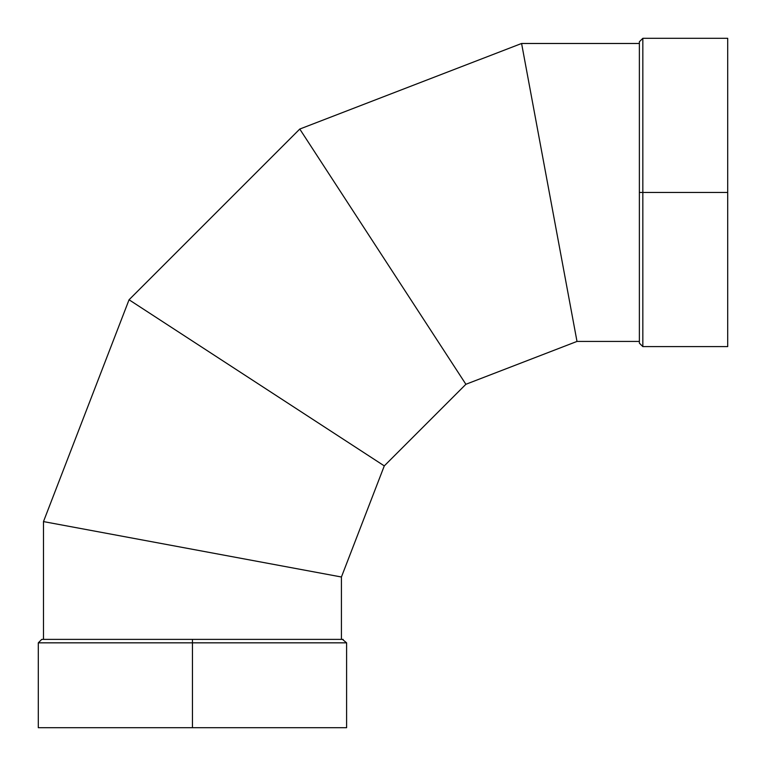 <?xml version="1.0" encoding="UTF-8"?>
<svg xmlns="http://www.w3.org/2000/svg" width="766" height="766" viewBox="0 0 766 766"><rect width="100%" height="100%" fill="white"/><g stroke="black" fill="none" stroke-linecap="round" stroke-linejoin="round"><path stroke-width="1.15" d="M42.494 639.371L343.149 639.371L192.458 639.371L192.458 642.837L346.605 642.837L192.458 642.837L346.605 642.837L342.421 639.371L343.149 639.371M639.371 343.149L639.371 192.458L642.837 192.458L642.837 38.3L642.837 192.458L642.837 38.3L639.371 41.766L639.371 192.458L639.371 41.766L639.371 192.458L727.7 192.458L727.7 38.3L727.7 346.605L642.837 346.605L639.371 343.149L639.371 192.458L727.7 192.458L727.7 346.605M639.371 341.425L576.999 341.425L639.371 341.425L576.999 341.425L465.891 384.283L384.283 465.891L341.425 576.999L43.48 521.589L129.052 299.774L299.774 129.052L521.589 43.48L639.371 43.48L521.589 43.48L576.999 341.425L465.891 384.283L384.283 465.891L341.425 576.999L43.48 521.589L43.48 639.371L43.48 521.589L129.052 299.774L299.774 129.052L521.589 43.48L576.999 341.425L465.891 384.283L299.774 129.052L521.589 43.48L639.371 43.48M341.425 639.371L341.425 576.999L43.48 521.589L129.052 299.774L299.774 129.052L465.891 384.283L384.283 465.891L129.052 299.774L384.283 465.891L341.425 576.999L341.425 639.371L341.425 576.999M346.605 642.837L346.605 727.7L192.458 727.7L192.458 639.371L192.458 642.837L38.3 642.837L192.458 642.837L192.458 727.7L346.605 727.7L38.3 727.7L192.458 727.7L38.3 727.7L38.3 642.837L41.766 639.371L336.657 639.371M642.837 38.3L727.7 38.3L727.7 192.458L727.7 43.48M642.837 48.67L642.837 346.605M336.245 642.837L38.3 642.837M43.48 521.589L43.48 639.371M48.67 642.837L192.458 642.837L192.458 727.7L43.48 727.7M642.837 336.245L642.837 192.458L727.7 192.458L727.7 341.425M521.589 43.48L576.999 341.425M384.283 465.891L129.052 299.774M465.891 384.283L299.774 129.052"/></g></svg>
